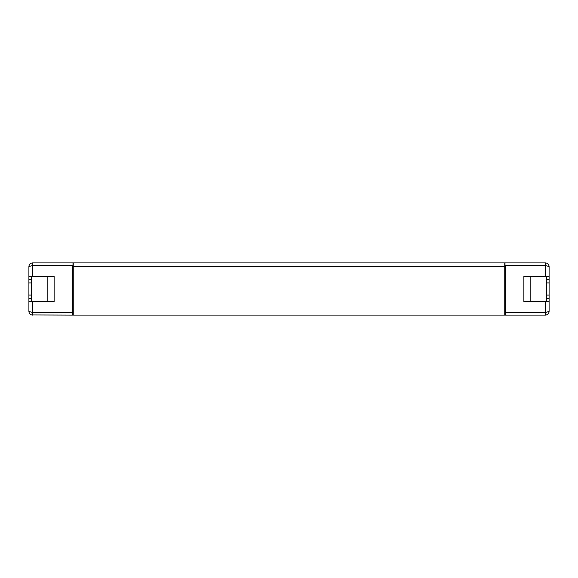 <?xml version="1.0" encoding="UTF-8"?>
<svg xmlns="http://www.w3.org/2000/svg" width="578" height="578" viewBox="0 0 578 578"><rect width="100%" height="100%" fill="white"/><g stroke="black" fill="none" stroke-linecap="round" stroke-linejoin="round"><path stroke-width="0.87" d="M545.444 262.903C547.662 263.12 548.883 264.341 549.1 266.559L545.444 265.533L545.444 262.903L32.556 262.903L32.556 265.512L72.395 265.533L72.395 312.467L32.556 312.488L32.556 315.097C30.338 314.887 29.117 313.666 28.9 311.441L32.556 312.467L72.395 312.467L72.395 315.097L31.508 314.945M545.885 265.605L504.999 265.512L504.999 262.903M32.115 265.605L73.262 265.512M73.001 265.512L73.001 262.903M73.262 262.903L73.262 315.097L504.739 315.097L504.739 262.903M32.122 312.395L32.556 312.488L32.556 301.615L54.13 301.615L54.13 276.385L32.556 276.385L32.556 265.533L28.9 266.559C29.117 264.341 30.338 263.12 32.556 262.903M28.9 266.559L28.9 276.385L32.556 276.385M32.556 301.615L28.9 301.615L28.9 311.441M28.9 276.385L28.9 301.615M31.508 301.615L31.508 279.434L28.9 279.434M31.508 279.434L31.508 276.385M31.508 282.909L28.9 282.909M31.508 295.091L28.9 295.091M31.508 298.566L28.9 298.566M505.606 315.097L505.606 312.488L545.444 312.488L545.444 315.097L504.739 315.097M545.444 276.385L523.87 276.385L523.87 301.615L545.444 301.615L545.444 312.467L505.606 312.467L505.606 265.533L545.444 265.533L545.444 276.385L549.1 276.385L549.1 301.615L545.444 301.615M545.878 312.395L549.1 311.441C548.89 313.659 547.669 314.88 545.444 315.097L546.492 314.945M546.492 276.385L546.492 298.566L549.1 298.566M546.492 282.909L549.1 282.909M546.492 279.434L549.1 279.434M549.1 266.559L549.1 276.385M549.1 301.615L549.1 311.441M546.492 298.566L546.492 301.615M546.492 295.091L549.1 295.091M73.262 315.097L72.395 315.097M530.835 301.615L530.835 276.385M47.165 276.385L47.165 301.615M505.606 296.832L504.739 296.832M504.739 281.168L505.606 281.168M73.262 296.832L72.395 296.832M72.395 281.168L73.262 281.168M72.395 266.559L505.606 266.559"/></g></svg>
